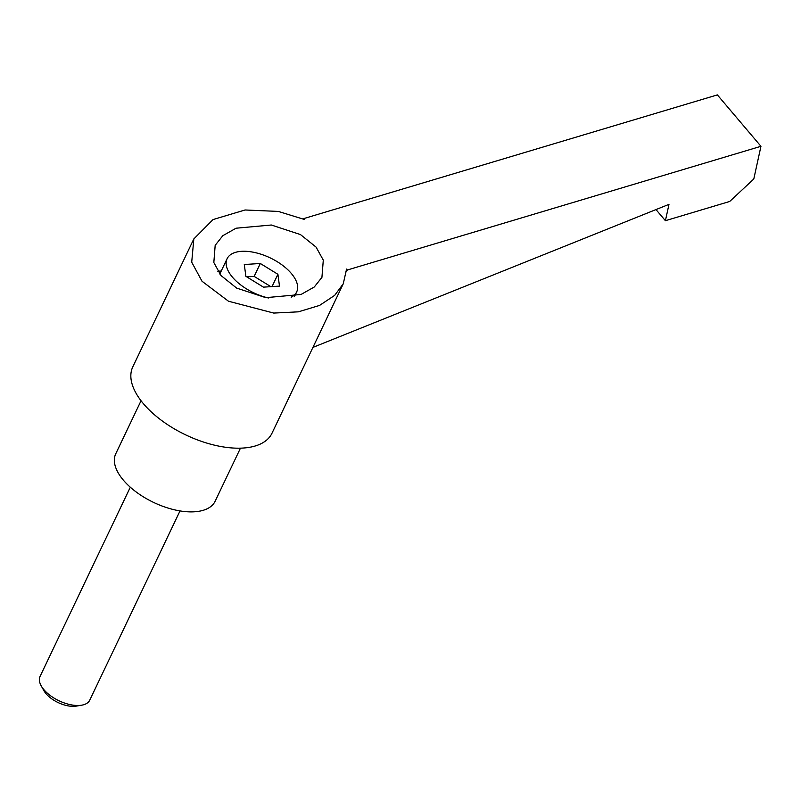 <?xml version="1.0" encoding="UTF-8"?>
<svg xmlns="http://www.w3.org/2000/svg" width="801" height="801" viewBox="0 0 801 801"><rect width="100%" height="100%" fill="white"/><g stroke="black" fill="none" stroke-linecap="round" stroke-linejoin="round"><path stroke-width="1.2" d="M130.313 487.208L40.05 676.455A27.534 13.787 25.5 0 0 40.32 684.044A27.534 13.787 25.5 0 0 41.201 685.846A27.534 13.787 25.5 0 0 81.732 705.18A27.534 13.787 25.5 0 0 89.752 700.164L180.015 510.918M141.046 400.75L115.744 453.797A55.069 27.574 25.5 0 0 116.275 468.985A55.069 27.574 25.5 0 0 166.508 507.584A55.069 27.574 25.5 0 0 215.149 501.216L240.45 448.17M81.732 705.18L76.315 706.102A22.027 11.034 -154.5 0 1 43.885 690.642L41.201 685.846M291.153 297.171A38.548 19.304 25.5 0 0 296.68 291.904A38.548 19.304 25.5 0 0 297.541 285.677A38.548 19.304 25.5 0 0 264.63 255.499A38.548 19.304 25.5 0 0 227.104 258.713A38.548 19.304 25.5 0 0 226.242 264.951A38.548 19.304 25.5 0 0 268.435 297.982M277.907 274.292L260.315 263.489L244.295 264.52L245.877 276.335L263.469 287.138L279.489 286.107L277.907 274.292L272.04 286.588M270.878 286.658L254.157 276.395L260.315 263.489M254.157 276.395L246.748 276.876M221.216 271.058A55.069 27.574 25.5 0 0 217.792 271.209M221.026 275.554L213.827 262.538L215.179 245.326L222.828 235.684L236.045 228.215L271.329 225.011L300.475 234.583L316.095 247.119L323.294 260.135L321.932 277.346L314.282 286.988L301.066 294.458L265.782 297.662L236.635 288.09L221.026 275.554M346.463 271.799L347.334 269.997L346.553 269.076L343.279 283.744L334.678 295.369L319.559 305.421L298.393 311.829L273.742 313.071L228.485 301.226L202.012 281.241L191.709 262.177L193.832 238.928L213.066 219.554L245.056 209.982L278.297 211.424L304.53 219.514L303.749 218.593L717.366 94.898L760.95 146.303L753.801 178.983L729.691 201.472L665.411 220.696L655.979 209.572M193.832 238.928L132.796 366.878A77.096 38.608 25.5 0 0 143.529 403.834A77.096 38.608 25.5 0 0 215.559 445.416A77.096 38.608 25.5 0 0 271.97 433.261L343.279 283.744M665.411 220.696L668.985 204.355L312.921 347.404M347.334 269.997L760.95 146.303M219.794 274.032L227.104 258.713M294.518 296.44L296.68 291.904"/></g></svg>
